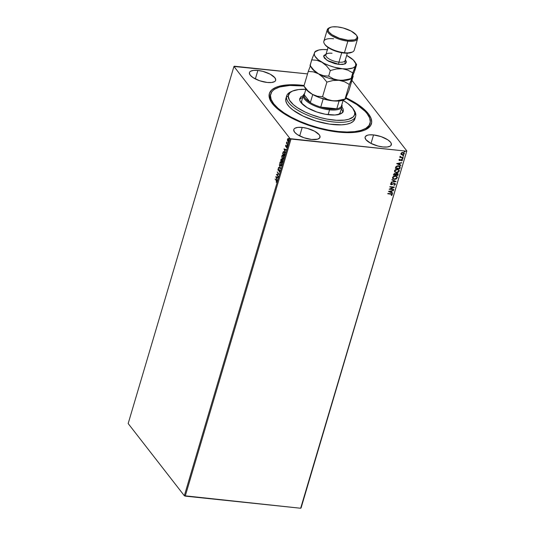 <?xml version="1.0" encoding="UTF-8"?>
<svg xmlns="http://www.w3.org/2000/svg" width="535" height="535" viewBox="0 0 535 535"><rect width="100%" height="100%" fill="white"/><g stroke="black" fill="none" stroke-linecap="round" stroke-linejoin="round"><path stroke-width="0.8" d="M370.039 123.411L369.658 124.682A51.788 18.872 -163.5 0 1 364.368 130.232A51.788 18.872 16.5 0 0 369.819 124.033M346.091 97.811A53.226 19.4 -163.5 0 1 365.191 129.885A53.226 19.4 -163.5 0 1 338.615 132.125A53.226 19.4 -163.5 0 1 271.265 102.058A53.226 19.4 -163.5 0 1 302.155 85.259L302.195 85.847L302.155 85.259A53.226 19.4 -163.5 0 1 304.101 85.48L289.014 84.804L278.568 86.409L275.853 87.379L271.726 89.927L269.473 93.197L269.172 97.069L270.844 101.376L274.415 105.97L283.028 112.999L290.612 117.519L299.346 121.699L313.844 126.982L323.902 129.651L333.82 131.516L347.623 132.66L355.588 132.272L362.202 130.975L364.917 130.005L369.043 127.457L370.414 125.899L371.698 122.314L371.009 118.208L368.374 113.734L361.011 106.712L354.11 102.091L345.918 97.724M302.208 127.424A13.669 4.982 -163.5 0 1 319.997 137.328A13.669 4.982 -163.5 0 1 311.571 139.461L317.629 139.167L319.736 137.863L319.89 135.883L319.208 134.74L314.533 131.175L307.284 128.38L302.208 127.424L297.855 127.39L294.872 128.273L294.043 129.022L293.715 129.945L294.571 132.152L297.299 134.552L303.933 137.729L311.571 139.461A13.669 4.982 -163.5 0 1 293.789 129.564A13.669 4.982 -163.5 0 1 302.208 127.424L299.687 135.937L302.208 127.424M257.87 70.433A13.669 4.982 -163.5 0 1 275.652 80.33A13.669 4.982 -163.5 0 1 267.233 82.464L271.593 82.504L274.575 81.614L275.398 80.865L275.726 79.942L274.87 77.742L270.195 74.178L262.939 71.382L257.87 70.433L253.51 70.393L250.527 71.275L249.705 72.031L249.377 72.947L250.233 75.154L252.961 77.555L259.595 80.731L267.233 82.464A13.669 4.982 -163.5 0 1 249.45 72.566A13.669 4.982 -163.5 0 1 257.87 70.433L255.349 78.946L257.87 70.433M373.544 134.92A13.669 4.982 -163.5 0 1 391.326 144.818A13.669 4.982 -163.5 0 1 382.899 146.951L387.26 146.991L390.242 146.108L391.065 145.353L391.219 143.38L390.543 142.23L387.815 139.829L381.174 136.652L373.544 134.92L369.183 134.88L367.485 135.215L365.378 136.519L365.044 137.441L365.9 139.642L370.574 143.206L377.83 146.001L382.899 146.951A13.669 4.982 -163.5 0 1 365.117 137.054A13.669 4.982 -163.5 0 1 373.544 134.92L371.016 143.433L373.544 134.92M301.058 508.003L406.827 150.923L351.943 80.364L406.827 150.923L300.657 508.25L185.23 496.126L291 139.04L406.426 151.171L290.104 138.659L184.334 495.738L128.173 423.546L233.942 66.46L290.104 138.659L233.942 66.46L234.343 66.213L307.531 73.904L233.942 66.46L128.173 423.546L184.334 495.738L290.104 138.659L291 139.04L185.23 496.126L184.334 495.738L300.657 508.25L406.827 150.923L301.058 508.003M287.756 139.227L288.238 138.565L287.496 139.2L287.482 140.685L288.017 141.528L288.753 141.019L288.806 139.368L288.051 138.518L287.429 139.495L287.776 141.314L288.412 141.588M287.616 144.771L286.733 141.962L286.359 143.146L287.616 144.771L286.733 141.962L286.359 143.146L287.616 144.771M286.526 147.747L286.954 146.55L286.593 145.928L285.857 146.249L285.998 145.079L285.583 146.162L285.924 146.73L286.7 146.463L286.526 147.747L286.76 146.055L285.857 146.249L285.998 145.079L285.623 145.513L285.757 146.597L286.666 146.409L286.526 147.747M284.667 154.735L284.613 152.401L283.503 151.592L282.634 153.558L284.352 155.779L284.332 151.927L283.209 151.886L282.634 153.558L284.352 155.779L284.667 154.735M281.57 159.122L280.648 160.246L282.373 162.459L282.467 159.871L281.818 160.018L281.29 158.948L280.648 160.246L282.373 162.459L282.467 159.871L281.818 160.018L281.316 158.948M280.581 168.512L279.303 164.8L280.173 167.95L278.541 167.361L278.434 167.736L280.581 168.512M278.26 176.356L276.976 174.704L278.929 174.102L277.204 171.889L278.387 173.888L276.435 174.484L278.16 176.697L276.976 174.704L278.929 174.102L277.204 171.889L278.387 173.888L276.435 174.484L278.26 176.356M276.354 180.188L275.084 179.038L276.488 180.89L276.261 182.382L276.709 180.77L275.084 179.038L276.488 180.536L275.084 179.038L276.488 180.536L276.261 182.382L276.715 181.786L276.354 180.188M275.786 176.67L277.083 180.328L276.776 178.784L277.15 177.52L277.839 177.767L277.953 177.393L275.799 176.617L277.083 180.328L276.776 178.784L277.15 177.52L277.839 177.767L277.953 177.393L275.786 176.67M279.792 170.304L279.825 171.247L279.103 171.949L279.785 171.421L279.738 170.137L279.323 169.702L278.3 170.097L278.528 168.578L277.999 168.993L278.213 170.464L279.591 170.418L279.176 171.962M280.949 165.863L280.293 165.516C280.775 166.164 281.249 165.97 281.704 164.934L281.31 162.045C280.815 161.383 280.34 161.577 279.885 162.633L280.293 165.516L280.808 165.87L281.637 165.128L281.778 163.215L281.142 161.864L280.2 161.971L279.751 163.509L280.186 164.82M282.928 159.183L282.273 158.828C282.754 159.477 283.229 159.283 283.684 158.246L283.289 155.357C282.794 154.695 282.32 154.896 281.865 155.946L282.273 158.828L282.794 159.183L283.617 158.44L283.757 156.534L283.122 155.183L282.179 155.284L281.731 156.829L282.166 158.133M284.011 148.89L285.309 152.549L285.008 150.997L285.382 149.74L286.071 149.987L286.185 149.613L284.011 148.89L285.309 152.549L285.008 150.997L285.382 149.74L286.071 149.987L286.185 149.613L284.011 148.89M287.168 145.707L287.221 145.079L287.402 145.607M287.957 143.059L288.011 142.43L288.184 142.952M289.234 138.732L289.288 138.104L289.462 138.632M401.19 154.495L402.875 154.943L404.353 153.866L403.584 152.549L401.738 152.629L400.909 154.053L402.266 154.949L404.353 153.866L404.206 153.003L403.022 152.415L401.738 152.629L400.916 153.505L401.076 154.361M403.129 157.778L403.236 157.43L400.996 157.143L400.066 156.401L400.407 157.136L399.812 157.43L403.129 157.778L399.846 157.317L403.129 157.778L403.236 157.43L400.996 157.143L400.227 156.227L400.407 157.136L399.812 157.43L403.129 157.778M402.32 159.671L401.805 160.908L402.487 160.072L401.885 159.437L399.805 160.219L399.719 159.203L399.063 159.764L399.19 160.353L400.267 160.513L401.638 159.758L402.046 160.052L401.805 160.908L402.373 159.731M400.18 167.743L399.752 166.211L397.572 165.79L396.014 166.572L395.332 168.311L399.872 168.786L400.073 166.505L398.481 165.783L396.014 166.572L395.332 168.311L399.872 168.786L395.365 168.197L399.772 168.659L400.18 167.743M395.813 173.962L394.97 173.44L393.352 174.992L397.893 175.473L398.187 174.109L397.184 173.373L395.813 173.962L394.262 173.521L393.352 174.992L397.893 175.473L393.385 174.878L397.893 175.473L398.047 173.801L397.184 173.373L395.619 173.674M396.101 181.525L392.001 179.546L391.894 179.921L395.011 181.378L391.245 182.107L391.132 182.488L396.101 181.525L392.001 179.546L391.894 179.921L395.011 181.378L391.245 182.107L391.132 182.488L396.101 181.525M393.773 189.363L390.396 189.009L394.442 187.116L389.901 186.635L389.801 186.983L393.185 187.337L389.132 189.229L393.673 189.704L393.773 189.363L390.396 189.009L394.422 187.19L389.901 186.635L389.801 186.983L393.185 187.337L389.132 189.229L393.673 189.704L393.773 189.363M392.155 194.111L392.302 194.747L390.951 193.757L387.888 193.436L387.788 193.784L391.647 194.279L391.526 195.542L392.302 194.747L391.934 193.958L387.888 193.436L387.788 193.784L390.71 193.971L387.821 193.67L390.71 193.971L391.834 194.707L391.225 195.328L391.526 195.542L392.302 194.747L392.115 194.044M388.484 191.423L392.596 193.336L392.71 192.961L391.393 192.346L391.767 191.082L393.472 190.4L388.484 191.423L392.596 193.336L392.71 192.961L391.393 192.346L391.767 191.082L393.472 190.4L388.484 191.423M390.603 183.859L391.426 184.776L394.215 183.525L393.834 183.719L394.215 183.525L394.897 184.361L394.081 185.291L395.171 184.736L395.378 183.966L394.208 183.298L391.413 184.408L391.058 183.966L391.633 183.077L390.603 183.859L391.072 184.689L394.195 183.645L394.917 184.247L394.081 185.291L395.372 184.388L393.981 185.163L395.372 184.388L395.245 183.726L394.422 183.311L391.513 184.428L391.072 183.913L391.633 183.077L390.603 183.859L390.717 184.441M397.023 176.67L397.291 177.901L397.077 176.737L395.412 175.921L392.509 177.426L392.737 178.583L394.415 179.386L396.087 179.131L397.351 177.493L396.85 176.496L395.619 175.948L393.72 176.175L392.509 177.426L392.83 178.69L394.415 179.386L392.69 178.516M399.003 169.99L399.27 171.213L399.056 170.05L397.398 169.241L394.489 170.739L394.723 171.895L396.395 172.698L398.067 172.444L399.331 170.805L398.836 169.816L397.799 169.301L395.699 169.488L394.569 170.538L394.81 172.002L396.395 172.698L394.676 171.829M396.716 163.643L400.829 165.556L400.936 165.181L399.618 164.566L399.993 163.302L401.698 162.62L396.729 163.583L400.829 165.556L400.936 165.181L399.618 164.566L399.993 163.302L401.698 162.62L396.716 163.643M402.561 158.133L402.949 158.587L402.193 158.507L402.761 158.795L402.781 158.293L402.22 158.447L402.487 158.841L402.099 158.387M403.343 155.484L403.738 155.939L402.982 155.859L403.544 156.14L403.571 155.638L403.009 155.792L403.276 156.187L402.882 155.732M404.627 151.164L405.015 151.619L404.259 151.539L404.828 151.82L404.848 151.318L404.286 151.472L404.554 151.866L404.159 151.412M270.57 94.635A51.788 18.872 16.5 0 0 271.767 102.8A51.788 18.872 -163.5 0 1 270.349 95.27L270.73 93.986A51.788 18.872 -163.5 0 1 303.947 86.035L289.823 85.453L279.671 87.018L274.809 89.111L273.031 90.448L271.7 91.96L270.463 95.451A51.788 18.872 -163.5 0 1 270.73 93.986M392.302 194.747L391.526 195.542L391.266 195.302L392.081 194.867L392.101 194.031M391.714 194.332L391.834 194.707M391.734 194.579L390.71 193.971L391.673 194.258M393.325 190.427L393.359 190.774L391.667 190.955L391.393 192.346L391.667 190.955L393.325 190.427M392.59 192.908L392.596 193.336L388.524 191.356L392.59 192.908M391.159 191.055L389.493 191.383L391.159 191.055L389.493 191.383L391.259 191.182L390.971 192.152L389.587 191.51L390.971 192.152L391.159 191.055M393.646 189.35L393.673 189.704L389.233 189.123L393.646 189.35M393.085 187.21L389.834 186.869L393.085 187.21M394.255 187.096L390.303 188.882L394.255 187.096M394.315 183.652L394.897 184.361M390.57 184.254L391.326 184.649L390.503 183.732M391.62 183.077L391.827 183.371L390.971 183.786L391.413 184.301L390.971 183.786L391.62 183.077M391.513 184.428L391.072 183.913M391.058 184.147L390.971 183.786M394.215 183.525L394.69 183.739M395.974 181.398L391.179 182.335L395.974 181.398M394.91 181.251L391.914 179.854L394.91 181.251M394.415 179.386L397.291 177.901L394.415 179.386M392.61 178.416L394.108 179.232L395.987 179.004L397.117 177.974L397.003 176.65M393.252 178.456L392.884 177.332L393.86 176.343L395.539 176.196L396.629 176.898M396.595 176.851L396.796 177.941L395.853 178.837L393.88 178.897L392.957 177.941L393.961 176.47L395.311 176.269L396.595 176.851L395.211 176.142L396.642 176.904L396.823 177.861L394.516 179.038L393.178 178.402L392.984 177.459L395.211 176.142L392.884 177.332L393.131 178.336M397.993 173.741L397.793 175.346L397.886 173.608M397.545 174.557L396.983 173.594L395.793 174.597L397.084 173.721L397.525 175.079L395.739 174.771L396.575 173.628L397.605 174.042M394.776 173.661L395.332 174.544L394.776 173.661L393.927 174.209L394.877 173.788L395.372 174.851L393.92 174.698L394.241 173.761L395.378 174.069M394.877 173.788L395.372 174.851L393.92 174.698L394.743 173.781L395.418 174.056L395.425 174.671M397.084 173.721L397.706 174.169L397.525 175.079L395.84 174.898L396.542 173.808L397.619 173.989L396.983 173.594M396.395 172.698L399.27 171.213L396.395 172.698M394.596 171.728L396.094 172.544L397.966 172.317L399.103 171.287L398.99 169.963M397.191 169.455L398.481 170.036L398.802 171.173L396.495 172.35L395.164 171.722L394.964 170.772L397.291 169.582L394.863 170.645L395.84 169.655L397.191 169.455L398.622 170.217L397.191 169.455M395.231 171.768L394.863 170.645L395.111 171.648M398.582 170.163L398.776 171.253L397.833 172.156L396.328 172.33L395.164 171.722L394.964 170.772L395.746 169.876L397.124 169.568L398.521 170.09M400.019 166.445L400.08 167.615L399.933 166.331M399.678 166.953L398.274 166.004L396.288 166.679L395.9 168.01L396.388 166.8L398.374 166.131L399.779 167.081L399.511 168.391L395.8 167.883L396.709 166.298L398.548 166.044M398.809 166.111L399.538 166.599M399.551 166.619L399.511 168.391L395.9 168.01L396.388 166.8L397.318 166.204L399.03 166.278L399.779 167.081M401.551 162.647L401.584 162.994L399.899 163.175L399.618 164.566L399.899 163.175L401.551 162.647M400.822 165.128L400.829 165.556L396.756 163.576L400.822 165.128M399.384 163.275L397.719 163.603L399.384 163.275L397.719 163.603L399.484 163.402L399.197 164.372L397.819 163.73L399.197 164.372L399.384 163.275M399.719 159.203L399.05 159.818L399.725 160.567L401.638 159.758L402.046 160.239L401.805 160.908L401.578 160.66L402.46 160.239L401.718 159.41L399.805 160.219L399.719 159.203M399.846 159.31L399.364 159.711L399.712 160.092L399.364 159.711L399.846 159.31M399.805 160.219L399.458 159.838M402.46 160.239L402.293 159.631M401.638 159.758L402.046 160.239M399.09 160.226L400.1 160.406L401.538 159.631L399.725 160.567L398.949 159.691M399.05 159.818L399.725 160.567M401.538 159.631L401.945 159.925M399.505 160.065L399.364 159.711M402.193 158.507L402.487 158.841L402.949 158.587L402.661 158.26M402.949 158.587L402.487 158.841M402.159 158.614L402.788 158.233M400.013 156.742L399.939 156.347M400.04 156.474L400.407 157.136M400.434 156.3L400.896 157.016L400.434 156.3M400.996 157.143L400.427 156.574M402.982 155.859L403.738 155.939L403.443 155.611M403.738 155.939L403.276 156.187M402.942 155.966L403.571 155.585M404.152 152.943L404.353 153.866L402.266 154.949L401.089 154.368L402.32 154.836L403.617 154.515L404.273 153.665L403.952 152.716M401.404 154.093L401.243 153.364L401.905 152.763L403.036 152.669L403.838 153.271M403.845 153.692L402.822 152.636L403.945 153.819L402.373 154.608L401.324 153.545L402.822 152.636L401.23 153.418L401.397 154.087M403.771 153.13L403.945 153.819L403.283 154.481L402.153 154.568L401.337 153.973L401.584 153.15L402.694 152.749L403.704 153.07L403.945 153.819M401.344 154.026L401.324 153.545M404.259 151.539L405.015 151.619L404.728 151.285M405.015 151.619L404.554 151.866M404.226 151.639L404.855 151.258M276.729 181.746L276.18 182.034L276.796 181.586L276.488 180.536L276.776 180.99M277.859 177.707L277.15 177.52L277.859 177.707M276.782 178.777L276.649 178.409L276.782 178.777M276.214 177.179L276.047 176.704L276.214 177.179M277.177 177.52L276.207 177.179L277.19 177.466L276.207 177.179L276.929 177.439L276.642 178.409L276.207 177.179L276.642 178.409L277.177 177.52M278.227 176.476L276.435 174.484L278.641 173.915L277.397 172.136L278.641 173.915L276.695 174.51L278.227 176.476M279.103 171.949L279.785 171.421L279.598 169.876L278.233 170.036L278.528 168.578L277.973 169.067L278.14 170.391L279.357 170.117M279.364 171.949L279.858 171.247L279.364 171.949M279.19 171.561L279.812 171.367M279.598 171.22L279.103 171.554M279.33 170.117L279.751 170.244L279.103 170.357M278.14 170.391L278.213 170.003M278.227 169.134L278.782 168.605M279.484 169.729L278.628 170.157L279.858 169.903M279.598 169.876L278.815 169.903M278.568 168.645L278.207 169.207M278.187 169.883L278.548 170.545M278.541 167.361L278.434 167.736L278.782 167.448L280.601 168.451L279.303 164.8L280.173 167.95L278.541 167.361M281.31 162.045L280.775 161.684M280.949 165.449L280.273 164.987L279.959 163.703L280.066 162.841L281.203 162.393L281.524 164.72L280.393 165.168L280.066 162.841L280.902 161.71M280.293 165.516L280.815 165.87M280.173 164.78L281.069 165.897M280.848 161.724L280.173 162.56M280.982 162.125L281.691 162.814M281.671 165.041L280.922 165.435M280.179 162.546L280.628 162.105L281.463 162.419L280.902 162.132M281.671 162.767L281.203 162.393L281.751 164.747L280.962 165.442L280.393 165.168M280.654 165.195L281.784 164.747M281.096 159.637L281.831 159.149M282.34 159.751L281.818 160.018L282.727 159.898M282.467 159.871L281.818 160.018M281.443 159.002L281.129 159.53M282.199 160.105L282.694 160.36M281.684 159.443L281.296 159.798L281.731 159.504L281.771 160.687M281.898 159.998L281.838 160.527M280.928 160.125L281.47 159.477L281.718 160.861L280.928 160.125L281.47 159.477L281.484 160.841L280.928 160.125M281.657 161.068L281.891 160.366L282.62 160.246L282.152 160.393L282.62 160.246L282.54 161.911L281.657 161.068L282.366 160.219L282.299 161.891L281.657 161.068M281.036 159.771L281.47 159.477M283.289 155.357L282.754 154.996M283.65 158.353L282.801 158.768L282.019 157.691L282.045 156.16L283.182 155.705L283.503 158.032L282.373 158.48L282.045 156.16L282.881 155.023M282.273 158.828L282.794 159.183M282.159 158.093L283.048 159.209M282.828 155.036L282.152 155.872M282.962 155.438L283.67 156.126M283.65 156.08L283.182 155.705L283.737 158.059L282.941 158.761L282.373 158.48M282.634 158.507L283.764 158.059M284.419 155.558L282.634 153.558L284.419 155.558M283.075 152.903L283.209 151.886L283.898 151.565M283.771 151.539L283.209 151.886M283.911 151.565L283.175 152.636M284.058 151.993L284.72 152.702M284.279 155.203L282.908 153.445L283.323 152.281L284.493 152.301L283.577 152.308L284.493 152.301L284.52 155.23L282.908 153.445L283.323 152.281L284.232 152.274L284.633 153.585L284.279 155.203M284.714 152.676L284.493 152.301M286.091 149.927L285.382 149.74L286.091 149.927M285.008 150.99L284.272 148.924L285.423 149.686L284.439 149.399L285.423 149.686L284.874 150.623L284.439 149.399L285.162 149.66L285.008 150.99M285.998 146.309L285.984 146.737M286.947 147.259L286.472 147.399L287.001 147.125M286.934 146.45L286.586 146.349M286.245 146.764L285.844 146.189M285.757 146.597L286.125 146.73M287.429 145.734L287.114 145.232L287.603 145.159M287.395 145.199L287.382 145.654M287.683 144.544L286.359 143.146L286.793 143.059L287.683 144.544M288.218 143.086L287.897 142.584L288.385 142.504M288.178 142.551L288.171 143.005M288.285 141.554L287.776 141.314L288.8 140.879L288.525 138.772L287.977 138.538L288.786 138.806M288.525 138.772L287.977 138.538M287.776 141.314L287.69 140.431M288.826 140.906L287.877 140.966L287.649 139.401L288.425 139.12L288.646 140.678L287.723 140.698L288.378 141.588M288.311 138.545L287.797 139.093M288.298 138.953L288.833 139.414M287.723 140.698L287.73 139.2L288.686 139.147L288.124 138.919L288.846 140.698L287.877 140.966M288.786 139.314L287.91 139.428M288.138 140.993L288.907 140.705M289.495 138.759L289.174 138.257L289.669 138.184M289.462 138.224L289.448 138.679M281.891 160.366L282.366 160.219M282.159 155.866L282.614 155.424L283.182 155.705M283.323 152.281L284.232 152.274M353.822 109.862A35.965 13.107 -163.5 0 1 355.815 115.319L354.812 113.667A34.528 12.586 -163.5 0 1 320.572 117.64A34.528 12.586 -163.5 0 1 288.245 96.012L286.479 96.929A35.965 13.107 16.5 0 0 320.151 119.452A35.965 13.107 16.5 0 0 355.815 115.319A35.965 13.107 -163.5 0 1 355.628 116.336A35.965 13.107 -163.5 0 1 318.786 119.084A35.965 13.107 -163.5 0 1 286.479 96.929L285.717 99.497A35.965 13.107 16.5 0 0 318.024 121.652A35.965 13.107 16.5 0 0 354.872 118.904L355.628 116.336M302.215 104.004L301.539 101.617A20.143 7.343 -163.5 0 1 301.646 101.048L303.358 95.263A20.143 7.343 -163.5 0 1 304.602 93.605A20.143 7.343 16.5 0 0 308.849 102.82A20.143 7.343 16.5 0 0 329.567 109.849L329.513 108.893A19.42 7.075 -163.5 0 1 320.753 107.1A19.42 7.075 -163.5 0 1 310.34 102.626A19.42 7.075 -163.5 0 1 304.248 94.789L304.275 96.541L305.351 98.5L310.34 102.626L304.248 94.789L305.926 89.124L304.248 94.789L310.34 102.626A19.42 7.075 16.5 0 0 320.753 107.1L329.513 108.893L336.789 108.786L320.753 107.1L323.187 98.861L320.753 107.1L336.789 108.786A19.42 7.075 -163.5 0 1 329.513 108.893L329.567 109.849A20.143 7.343 -163.5 0 1 303.358 95.263M341.912 106.933L343.069 108.879L343.37 110.631L342.828 112.156L340.494 113.908L334.897 115.005L325.173 114.209L316.653 111.949L307.184 107.655L301.105 102.7L299.981 100.794L299.687 99.049A22.657 8.259 -163.5 0 1 299.801 98.407M343.37 110.631L343.002 111.875L343.37 110.631A22.657 8.259 -163.5 0 1 343.249 111.273A22.657 8.259 -163.5 0 1 320.037 113.005A22.657 8.259 -163.5 0 1 299.687 99.049L300.81 96.855L303.713 95.357M370.307 121.933A51.788 18.872 -163.5 0 1 370.039 123.398A51.788 18.872 -163.5 0 1 316.987 127.357A51.788 18.872 -163.5 0 1 270.463 95.451L271.145 99.45L273.713 103.81L278.08 108.351L284.072 112.905L291.455 117.299L299.954 121.365L309.237 124.936L318.947 127.892L328.717 130.105L338.167 131.496L346.927 132.011L354.672 131.63L361.098 130.366L365.96 128.273L369.07 125.424L370.307 121.933A51.788 18.872 -163.5 0 0 345.851 98.32L356.705 104.479L365.091 111.32L367.057 113.574L369.632 117.934L370.307 121.933M286.666 95.905L285.904 98.48A35.965 13.107 16.5 0 0 285.717 99.497L286.479 96.929A35.965 13.107 -163.5 0 1 286.666 95.905A35.965 13.107 -163.5 0 1 291.709 91.465A35.965 13.107 16.5 0 0 290.873 91.806A35.965 13.107 16.5 0 0 286.479 96.929L288.245 96.012L289.402 100.105L293.32 104.613L297.313 107.649L304.997 111.962L310.949 114.523L320.572 117.64L327.079 119.111L336.375 120.288L344.386 120.128L348.666 119.285L353.1 116.998L354.558 114.878L354.745 112.37L352.645 108.097L347.864 103.543L343.102 100.379A34.528 12.586 -163.5 0 1 353.388 109.14A34.528 12.586 -163.5 0 1 354.812 113.667L355.815 115.319A35.965 13.107 16.5 0 0 354.337 110.605L353.388 109.14M305.859 89.345L298.67 89.546L292.625 91.024L289.957 92.675L288.245 96.012A34.528 12.586 -163.5 0 1 292.464 91.09A34.528 12.586 -163.5 0 1 305.859 89.345M285.984 98.233L285.784 100.847L286.921 103.763L289.341 106.866L292.953 110.043L303.164 116.115L315.998 121.057L329.493 124.12L341.611 124.829L346.553 124.254L350.492 123.083L353.274 121.358L354.872 118.897M342.801 112.557L342.5 110.805L341.343 108.859M303.144 97.283L301.018 98.199L299.66 99.443M340.374 111.915L339.892 113.273L337.812 114.824M302.128 103.857A20.143 7.343 -163.5 0 1 301.539 101.617L301.693 100.908M340.267 112.49L340.267 112.484A20.143 7.343 -163.5 0 1 338.334 114.577M328.136 114.677L329.567 109.849L328.136 114.677M341.47 105.897L343.169 100.152L341.47 105.897A19.42 7.075 -163.5 0 1 336.789 108.786A19.42 7.075 16.5 0 0 341.47 105.897L341.49 105.823M341.845 104.639A20.143 7.343 -163.5 0 1 341.979 106.706A20.143 7.343 -163.5 0 1 329.567 109.849A20.143 7.343 16.5 0 0 341.845 104.639M312.741 94.541L310.34 102.626L312.741 94.541M339.103 100.981L336.789 108.786L339.103 100.981M324.424 43.783L324.899 44.512A15.107 5.504 16.5 0 0 344.012 53.045L344.446 52.718A15.823 5.765 -163.5 0 1 324.424 43.783A15.823 5.765 -163.5 0 1 333.613 38.787M329.928 27.539L329.132 27.894A15.823 5.765 16.5 0 0 330.904 35.17A15.823 5.765 16.5 0 0 347.87 41.162L347.817 40.199A15.107 5.504 -163.5 0 1 331.62 34.481A15.107 5.504 -163.5 0 1 329.928 27.539A15.107 5.504 -163.5 0 1 337.471 26.904L332.656 26.857L330.777 27.225L328.45 28.669L328.276 30.849L329.025 32.12L332.041 34.775L339.377 38.286L347.817 40.199L354.511 39.878L356.838 38.433L357.012 36.253L356.263 34.982L351.094 31.043L343.075 27.954L337.471 26.904A15.107 5.504 -163.5 0 1 356.584 35.43A15.107 5.504 -163.5 0 1 347.817 40.199L347.87 41.162A15.823 5.765 -163.5 0 1 327.28 29.699A15.823 5.765 -163.5 0 1 329.553 27.72M325.828 54.858L325.835 54.837A10.071 3.671 16.5 0 0 338.943 62.134A1.725 0.729 -84 0 0 339.076 64.434L342.835 64.468L345.409 63.705L346.406 62.261L346.252 61.351L345.322 59.953L344.834 63.993L339.076 64.434A1.725 0.729 96 0 1 338.943 62.134A10.071 3.671 16.5 0 0 345.202 60.214M327.28 29.699L323.856 41.262A15.823 5.765 16.5 0 0 344.446 52.718L347.87 41.162L344.446 52.718A15.823 5.765 16.5 0 0 354.203 50.25L357.627 38.687A15.823 5.765 -163.5 0 1 347.87 41.162A15.823 5.765 16.5 0 0 357.059 36.166L356.584 35.43M332.041 53.266A10.071 3.671 16.5 0 0 325.782 55.179A10.071 3.671 16.5 0 0 338.943 62.134L341.725 52.724L338.943 62.134A10.071 3.671 16.5 0 0 345.149 60.562L347.329 53.192M351.134 78.578L351.134 78.578A21.581 7.864 -163.5 0 1 339.003 80.297A21.581 7.864 -163.5 0 1 318.459 73.783L313.396 71.857L308.267 71.422L310.507 65.571L308.267 71.422L303.94 86.008L308.267 71.422L313.396 71.857L315.944 72.599L318.459 73.783L322.993 77.354L326.885 82.102L322.565 96.688L317.429 96.253L312.373 94.334L307.832 90.763L303.94 86.008L307.832 90.763L312.373 94.334A21.581 7.864 16.5 0 0 332.91 100.854L327.38 99.41L322.565 96.688L326.885 82.102L332.977 80.524L339.003 80.297L344.533 81.741L349.348 84.463L345.028 99.049L338.936 100.627L332.91 100.854A21.581 7.864 16.5 0 0 343.691 99.945L339.792 100.908L332.91 100.854L327.38 99.41L322.565 96.688L317.429 96.253L312.373 94.334L319.542 97.644L330.309 100.5L335.906 100.941L345.028 99.049L349.348 84.463L353.087 75.93L348.867 90.729L345.129 99.256M345.456 98.754L348.867 90.729L353.194 76.144M310.086 65.624L311.698 68.112A21.581 7.864 16.5 0 0 318.459 73.783L322.993 77.354L326.885 82.102L332.977 80.524L339.003 80.297L344.533 81.741L349.348 84.463L352.893 76.01M327.647 49.742L322.859 49.534L318.907 49.989L315.102 51.835L314.232 53.714L314.781 55.974L318.158 59.726L324.096 63.404L329.052 65.531L334.415 67.236L342.427 68.741L347.208 68.948L352.739 68.019L354.966 66.648L356.511 64.374L354.143 72.372L351.415 78.625L341.985 80.39L336.127 79.775L333.465 78.859L328.65 76.137L323.514 75.703L318.459 73.783A21.581 7.864 16.5 0 0 339.003 80.297L333.465 78.859L328.65 76.137L323.514 75.703L318.459 73.783A21.581 7.864 -163.5 0 1 311.062 66.875L311.062 66.875M346.326 96.875L345.322 99.176M304 86.175L305.612 88.663A21.581 7.864 16.5 0 0 312.373 94.334L308.641 91.839L305.271 88.088M315.235 51.413L312.5 57.666L310.032 65.457L313.925 70.212L318.459 73.783L313.925 70.212L310.133 65.671L311.691 59.86L316.82 60.301L321.883 62.221A21.581 7.864 -163.5 0 1 314.493 52.718A21.581 7.864 -163.5 0 1 316.867 50.651A21.581 7.864 -163.5 0 1 327.353 49.708M348.185 56.262L348.185 56.262A21.581 7.864 -163.5 0 1 354.946 61.926A21.581 7.864 -163.5 0 1 355.574 65.758L356.618 64.581L354.959 70.179L351.214 78.705L352.772 72.9L355.574 65.758L355.735 63.672L353.354 60.027L346.667 55.433A21.581 7.864 -163.5 0 1 348.185 56.262L348.185 56.255M314.934 51.848L311.691 59.86L316.82 60.301L319.368 61.037L321.883 62.221L326.417 65.792L330.309 70.54L328.65 76.137L330.309 70.54L336.401 68.962L342.427 68.741L345.296 69.269L347.957 70.179L352.772 72.9L355.574 65.758A21.581 7.864 -163.5 0 1 342.427 68.741A21.581 7.864 -163.5 0 1 321.883 62.221L326.417 65.792L330.309 70.54L336.401 68.962L342.427 68.741L347.957 70.179L352.772 72.9L351.114 78.498L345.021 80.076L339.003 80.297A21.581 7.864 16.5 0 0 349.776 79.394L351.308 78.705M339.076 64.434L334.696 63.611L328.436 61.197L324.397 58.121L323.662 56.222L323.949 55.426L326.016 54.236L323.662 56.483L327.092 60.415L339.076 64.434M356.798 35.791A15.823 5.765 -163.5 0 1 357.627 38.687M324.879 44.485L326.49 46.291L330.389 48.899L338.408 51.989L346.566 53.199L352.124 52.109M352.351 52.056A15.823 5.765 -163.5 0 1 344.446 52.718L344.012 53.045A15.107 5.504 16.5 0 0 351.555 52.41L352.351 52.056M290.873 91.806L292.464 91.09M339.765 114.182L341.979 106.706M325.835 54.837L328.015 47.468M352.893 75.602L353.133 75.977M345.222 99.256L343.691 99.945M316.867 50.651L315.336 51.333M356.557 64.421L354.946 61.926"/></g></svg>
